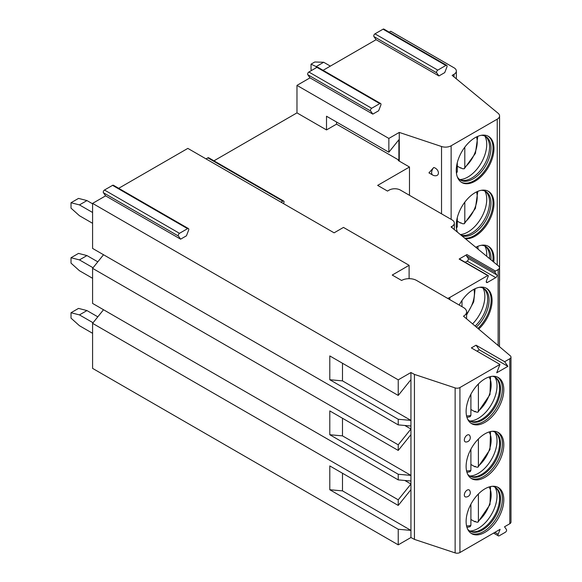 <?xml version="1.0" encoding="UTF-8"?>
<svg xmlns="http://www.w3.org/2000/svg" width="582" height="582" viewBox="0 0 582 582"><rect width="100%" height="100%" fill="white"/><g stroke="black" fill="none" stroke-linecap="round" stroke-linejoin="round"><path stroke-width="0.87" d="M118.692 188.306L187.84 148.388L334.104 232.829L343.475 227.417L409.11 265.312L409.11 278.676M180.616 239.166L178.427 236.045A1.724 0.997 -60 0 1 179.482 233.324L187.571 228.661A1.724 0.997 -60 0 1 188.43 228.573A1.724 0.997 -60 0 1 188.626 230.159L186.436 235.812L180.616 239.166L105.611 195.858L92.582 203.387L398.233 379.85L410.936 372.516L414.442 374.408L455.131 387.91A3.979 2.299 0 0 0 459.926 387.539L499.96 364.427L496.708 372.793L507.897 366.34L504.645 361.72L509.817 358.73A3.979 2.299 0 0 0 510.981 357.108A3.979 2.299 0 0 0 510.29 355.813L463.49 316.193A10.607 6.126 0 0 0 466.597 311.865A10.607 6.126 0 0 0 463.49 307.536L416.61 280.466A10.607 6.126 0 0 0 401.609 280.466L392.232 275.053L409.11 265.312M504.645 361.72L476.054 345.206L471.362 347.912L499.96 364.427M310.01 77.857L372.822 114.123L370.632 111.002A1.724 0.997 -60 0 1 371.687 108.281L379.777 103.618A1.724 0.997 -60 0 1 380.635 103.531L317.816 67.265A1.724 0.997 -60 0 0 316.957 67.345L308.867 72.015A1.724 0.997 -60 0 0 307.813 74.736L310.01 77.857L296.973 85.379L296.973 112.879L326.509 129.931L336.542 124.141L336.542 122.024M465.185 262.278L467.171 261.129A1.724 0.997 120 0 0 468.226 258.408L466.415 255.825A0.793 0.458 -60 0 1 466.902 254.574L495.5 271.081L498.127 269.568A4.641 2.677 0 0 0 499.48 267.669A4.641 2.677 0 0 0 498.643 266.134L451.065 226.907L452.003 226.362A7.959 4.591 0 0 0 454.331 223.117A7.959 4.591 0 0 0 452.003 219.865L400.438 190.096A7.959 4.591 0 0 0 389.183 190.096L387.496 191.071L377.653 185.389L409.481 167.012L398.233 160.516L398.888 160.137L336.542 124.141M466.902 254.574L459.14 259.055A0.793 0.458 -60 0 1 459.54 259.012L488.131 275.526A0.793 0.458 120 0 0 487.738 275.562L449.806 297.46L449.806 299.635M447.602 298.362A7.959 4.591 0 0 0 449.806 297.46M296.973 112.879L213.95 160.814M326.509 129.931L326.509 116.233L388.856 152.229L388.856 138.429L399.267 132.42L399.267 161.112M296.973 85.379L388.856 138.429M399.267 132.42L441.527 146.511A7.959 4.591 0 0 0 451.13 145.776L497.232 119.165A7.959 4.591 0 0 0 499.567 115.913A7.959 4.591 0 0 0 498.127 113.279L452.141 75.369L454.018 74.285A7.959 4.591 0 0 0 456.346 71.033A7.959 4.591 0 0 0 454.018 67.788L390.733 31.246L389.183 32.141M323.09 70.306L376.103 39.692L373.913 36.571A1.724 0.997 -60 0 1 374.968 33.851L383.058 29.187A1.724 0.997 -60 0 1 383.916 29.1L446.736 65.366A1.724 0.997 -60 0 1 446.932 66.952L444.735 72.605L438.923 75.958L436.733 72.845A1.724 0.997 -60 0 1 437.788 70.124L445.87 65.453A1.724 0.997 -60 0 1 446.736 65.366M206.028 158.893L207.825 157.853A1.724 0.997 -60 0 1 208.683 157.773L283.689 201.074A1.724 0.997 -60 0 1 283.885 202.66L283.507 203.62M105.611 195.858L103.421 192.744A1.724 0.997 -60 0 1 104.476 190.023L112.566 185.352A1.724 0.997 -60 0 1 113.425 185.265L188.43 228.573M92.582 203.387L92.582 248.419L398.233 424.882L410.936 426.017L410.943 434.638L398.233 450.439L329.79 410.921L329.79 434.739L342.492 435.874L342.492 418.262M103.523 254.734L92.582 268.346L92.582 303.418L398.233 479.881L410.936 481.016L410.943 489.637L398.233 505.438L329.79 465.92L329.79 489.738L342.492 490.873L342.492 473.253M103.523 309.733L92.582 323.345L92.582 368.377L398.233 544.847L410.936 537.513L414.442 539.398L455.131 552.9A3.979 2.299 0 0 0 459.926 552.536L500.098 529.336L498.177 534.291A1.724 0.997 120 0 0 498.374 535.877A1.724 0.997 120 0 0 499.232 535.789L505.372 532.246A1.724 0.997 120 0 0 506.427 529.525L504.507 526.79L509.817 523.727A3.979 2.299 0 0 0 510.981 522.105L510.981 357.108M71.019 312.73L78.519 308.402L86.958 310.57L79.458 314.898L71.019 312.73L71.019 318.143L79.458 325.724L92.582 333.304M97.812 316.834L86.958 310.57M79.458 314.898L93.062 322.748M71.019 257.731L78.519 253.403L86.958 255.571L79.458 259.899L71.019 257.731L71.019 263.144L79.458 270.725L92.582 278.305M97.812 261.835L86.958 255.571M79.458 259.899L93.062 267.756M71.019 202.732L78.519 198.404L86.958 200.572L79.458 204.9L71.019 202.732L71.019 208.152L79.458 215.726L92.582 223.306M92.582 203.816L86.958 200.572M79.458 204.9L92.582 212.481M499.48 281.564A7.959 4.591 0 0 0 499.567 280.91L499.567 115.913M503.801 499.698A26.648 15.387 120 0 0 498.287 487.498A26.648 15.387 120 0 0 477.749 494.642A26.648 15.387 120 0 0 466.117 521.457A26.648 15.387 120 0 0 471.631 533.658A26.648 15.387 120 0 0 492.168 526.521A26.648 15.387 120 0 0 503.801 499.698M503.801 444.699A26.648 15.387 120 0 0 498.287 432.499A26.648 15.387 120 0 0 477.749 439.643A26.648 15.387 120 0 0 466.117 466.466A26.648 15.387 120 0 0 471.631 478.666A26.648 15.387 120 0 0 492.168 471.522A26.648 15.387 120 0 0 503.801 444.699M503.801 389.707A26.648 15.387 120 0 0 498.287 377.5A26.648 15.387 120 0 0 477.749 384.644A26.648 15.387 120 0 0 466.117 411.467A26.648 15.387 120 0 0 471.631 423.667A26.648 15.387 120 0 0 492.168 416.523A26.648 15.387 120 0 0 503.801 389.707M464.334 494.991A3.979 2.299 -60 0 1 466.466 490.604A3.979 2.299 -60 0 1 469.63 490.415A4.307 4.307 0 0 1 465.833 496.999A3.979 2.299 -60 0 1 464.334 494.991M464.334 439.992A3.979 2.299 -60 0 1 466.466 435.605A3.979 2.299 -60 0 1 469.63 435.416A4.307 4.307 0 0 1 465.833 442A3.979 2.299 -60 0 1 464.334 439.992M476.993 351.164L479.299 349.826L476.054 345.206M507.897 366.34L479.299 349.826M414.442 374.408L414.442 539.398M410.936 372.516L410.943 420.4L342.492 380.875L329.79 379.74L398.233 419.258L410.943 420.4L410.936 426.017M329.79 434.739L398.233 474.257L410.943 475.399L410.943 434.638M342.492 435.874L410.943 475.399L410.936 481.016M329.79 489.738L398.233 529.256L410.943 530.391L410.943 489.637M342.492 490.873L410.943 530.391L410.936 537.513M342.492 380.875L342.492 363.263M329.79 379.74L329.79 355.929L398.233 395.44L398.233 379.85M398.233 529.256L398.233 544.847M92.582 323.345L398.233 499.814L398.233 505.438M398.233 474.257L398.233 479.881M92.582 268.346L398.233 444.815L398.233 450.439M398.233 419.258L398.233 424.882M404.81 480.47L410.936 484.006L398.233 499.814M404.81 425.471L410.936 429.014L398.233 444.815M410.943 379.639L398.233 395.44M497.566 487.127A26.648 15.387 -60 0 1 502.397 498.89A26.648 15.387 120 0 1 491.223 525.219A26.648 15.387 120 0 1 470.947 533.221M467.702 529.278A25.324 14.623 120 0 0 469.95 531.162A25.324 14.623 120 0 0 489.469 524.375A25.324 14.623 120 0 0 500.52 498.89A25.324 14.623 -60 0 0 495.275 487.294A25.324 14.623 -60 0 0 492.525 486.283M494.802 487.039A25.324 14.623 -60 0 1 496.511 488.538A25.324 14.623 -60 0 1 499.589 498.345A25.324 14.623 120 0 1 490.073 522.105A25.324 14.623 120 0 1 471.646 531.606A25.324 14.623 120 0 1 469.492 530.871M469.747 530.995A26.648 15.387 120 0 0 497.021 495.784A26.648 15.387 -60 0 0 495.035 487.199M475.421 521.516A26.648 15.387 120 0 1 475.028 521.843L475.028 521.29L476.52 522.149L477.953 522.192L489.971 504.594L490.531 486.574M475.028 521.843L470.896 519.457M478.397 493.973L478.397 521.014L477.953 522.192M466.953 527.408L470.161 526.681L470.896 525.35L470.896 504.216M497.566 432.128A26.648 15.387 -60 0 1 502.397 443.891A26.648 15.387 120 0 1 491.223 470.22A26.648 15.387 120 0 1 470.947 478.222M467.702 474.286A25.324 14.623 120 0 0 469.95 476.163A25.324 14.623 120 0 0 489.469 469.376A25.324 14.623 120 0 0 500.52 443.891A25.324 14.623 -60 0 0 495.275 432.295A25.324 14.623 -60 0 0 492.525 431.284M494.802 432.04A25.324 14.623 -60 0 1 496.511 433.539A25.324 14.623 -60 0 1 499.589 443.346A25.324 14.623 120 0 1 490.073 467.106A25.324 14.623 120 0 1 471.646 476.607A25.324 14.623 120 0 1 469.492 475.872M469.747 475.996A26.648 15.387 120 0 0 497.021 440.785A26.648 15.387 -60 0 0 495.035 432.2M475.421 466.517A26.648 15.387 120 0 1 475.028 466.844L475.028 466.291L476.52 467.15L477.953 467.193L489.971 449.595L490.531 431.575M475.028 466.844L470.896 464.458M478.397 438.974L478.397 466.015L477.953 467.193M466.953 472.409L470.161 471.682L470.896 470.351L470.896 449.217M497.566 377.129A26.648 15.387 -60 0 1 502.397 388.892A26.648 15.387 120 0 1 491.223 415.221A26.648 15.387 120 0 1 470.947 423.23M467.702 419.287A25.324 14.623 120 0 0 469.95 421.164A25.324 14.623 120 0 0 489.469 414.377A25.324 14.623 120 0 0 500.52 388.892A25.324 14.623 -60 0 0 495.275 377.296A25.324 14.623 -60 0 0 492.525 376.285M494.802 377.041A25.324 14.623 -60 0 1 496.511 378.54A25.324 14.623 -60 0 1 499.589 388.354A25.324 14.623 120 0 1 490.073 412.107A25.324 14.623 120 0 1 471.646 421.608A25.324 14.623 120 0 1 469.492 420.881M469.747 420.997A26.648 15.387 120 0 0 497.021 385.786A26.648 15.387 -60 0 0 495.035 377.201M475.421 411.518A26.648 15.387 120 0 1 475.028 411.845L475.028 411.292L476.52 412.158L477.953 412.194L489.971 394.596L490.531 376.583M475.028 411.845L470.896 409.459M478.397 383.974L478.397 411.023L477.953 412.194M466.953 417.41L470.161 416.69L470.896 415.352L470.896 394.218M488.131 275.526A0.793 0.458 120 0 1 488.225 276.254L486.407 280.931A1.724 0.997 120 0 0 486.603 282.517A1.724 0.997 120 0 0 487.461 282.43L495.769 277.636A1.724 0.997 120 0 0 496.824 274.915L495.013 272.34L466.415 255.825M495.5 271.081A0.793 0.458 120 0 0 495.013 272.34M459.183 305.048A26.648 15.387 -60 0 1 486.567 288.352A26.648 15.387 -60 0 1 492.088 300.552A26.648 15.387 -60 0 1 478.717 329.085M409.481 167.012L409.481 195.319M398.888 160.137L398.888 139.753L388.856 152.229M372.822 114.123L378.635 110.769L380.832 105.116A1.724 0.997 -60 0 0 380.635 103.531M376.103 39.692L438.923 75.958M493.725 262.082A26.648 15.387 120 0 0 493.958 258.546A26.648 15.387 120 0 0 488.444 246.346A26.648 15.387 120 0 0 475.792 247.292M465.345 238.678A26.648 15.387 120 0 0 484.362 228.049A26.648 15.387 120 0 0 493.958 203.547A26.648 15.387 120 0 0 488.444 191.347A26.648 15.387 120 0 0 467.906 198.491A26.648 15.387 120 0 0 456.266 225.307A26.648 15.387 120 0 0 457.43 232.153M456.266 170.315A26.648 15.387 120 0 0 461.788 182.515A26.648 15.387 120 0 0 482.325 175.371A26.648 15.387 120 0 0 493.958 148.548A26.648 15.387 120 0 0 488.444 136.348A26.648 15.387 120 0 0 467.906 143.492A26.648 15.387 120 0 0 456.266 170.315M432.724 175.058L428.934 172.869L433.736 167.514A4.809 3.397 45 0 1 438.239 171.755A4.809 3.397 45 0 1 436.151 175.713A5.303 5.303 0 0 1 432.724 175.058A5.303 3.063 -60 0 1 433.736 167.514M492.816 261.333A26.648 15.387 120 0 0 493.019 258.008A26.648 15.387 -60 0 0 487.963 246.091M481.336 245.291A25.193 14.543 -60 0 1 485.744 246.47A25.193 14.543 -60 0 1 490.961 258.008A25.193 14.543 120 0 1 490.895 259.747M489.513 258.604A25.193 14.543 120 0 0 489.557 257.193A25.193 14.543 -60 0 0 486.494 247.43A25.193 14.543 -60 0 0 485.017 246.099M484.886 246.041A26.648 15.387 -60 0 1 486.734 254.378A26.648 15.387 120 0 1 486.668 256.262M464.727 238.169A26.648 15.387 120 0 0 483.584 227.307A26.648 15.387 120 0 0 493.019 203.009A26.648 15.387 -60 0 0 487.963 191.092M481.336 190.299A25.193 14.543 -60 0 1 485.744 191.478A25.193 14.543 -60 0 1 490.961 203.009A25.193 14.543 120 0 1 480.659 227.606A25.193 14.543 120 0 1 461.672 235.652M457.328 231.883A25.193 14.543 120 0 0 457.568 232.269M460.995 235.092A25.193 14.543 120 0 0 461.759 235.281A25.193 14.543 120 0 0 480.092 225.823A25.193 14.543 120 0 0 489.557 202.194A25.193 14.543 -60 0 0 486.494 192.438A25.193 14.543 -60 0 0 485.017 191.1M484.886 191.042A26.648 15.387 -60 0 1 486.734 199.379A26.648 15.387 120 0 1 460.34 234.553M460.988 222.884A26.648 15.387 120 0 1 460.711 223.11L457.299 221.138M460.711 223.11L460.711 222.724L462.457 223.728L464.254 223.779L475.414 208.378L477.786 191.347M464.8 202.172L464.8 222.309L464.254 223.779M456.463 228.282L457.299 226.638L457.299 217.61M461.33 182.224A26.648 15.387 120 0 0 481.692 174.505A26.648 15.387 120 0 0 493.019 148.01A26.648 15.387 -60 0 0 487.963 136.093M481.336 135.3A25.193 14.543 -60 0 1 485.744 136.479A25.193 14.543 -60 0 1 490.961 148.01A25.193 14.543 120 0 1 479.961 173.363A25.193 14.543 120 0 1 460.551 180.114A25.193 14.543 120 0 1 457.328 176.884M459.867 179.671A25.193 14.543 120 0 0 461.759 180.282A25.193 14.543 120 0 0 480.092 170.832A25.193 14.543 120 0 0 489.557 147.195A25.193 14.543 -60 0 0 486.494 137.439A25.193 14.543 -60 0 0 485.017 136.108M484.886 136.043A26.648 15.387 -60 0 1 486.734 144.38A26.648 15.387 120 0 1 459.751 179.583M460.988 167.885A26.648 15.387 120 0 1 460.711 168.111L457.299 166.139M460.711 168.111L460.711 167.725L462.457 168.729L464.254 168.78L475.414 153.379L477.786 136.348M464.8 147.173L464.8 167.31L464.254 168.78M456.463 173.291L457.299 171.646L457.299 162.618M477.924 328.415A26.648 15.387 -60 0 0 491.15 300.006A26.648 15.387 120 0 0 486.086 288.097M479.459 287.297A25.193 14.543 120 0 1 483.868 288.476A25.193 14.543 120 0 1 489.084 300.006A25.193 14.543 -60 0 1 476.345 327.077M475.152 326.073A25.193 14.543 -60 0 0 487.68 299.199A25.193 14.543 120 0 0 484.617 289.436A25.193 14.543 120 0 0 483.147 288.105M483.009 288.046A26.648 15.387 120 0 1 484.857 296.383A26.648 15.387 -60 0 1 472.569 323.883M461.992 300.472L461.992 306.67M281.033 202.194L282.83 201.161A1.724 0.997 -60 0 1 283.689 201.074M311.035 64.158L314.789 61.998L323.679 62.259L316.179 66.595L311.035 64.158L311.035 69.571L311.603 70.437M330.35 66.108L323.679 62.259M316.179 67.796L316.179 66.595L317.255 67.214M459.14 259.055L487.738 275.562M509.817 358.73L509.817 523.727M459.926 387.539L459.926 552.536M498.177 534.291L494.853 532.37M455.131 387.91L455.131 552.9M478.397 521.014A23.338 13.473 120 0 0 489.033 486.981M466.56 525.902A23.338 13.473 120 0 0 470.896 525.35M478.397 466.015A23.338 13.473 120 0 0 489.033 431.982M466.56 470.903A23.338 13.473 120 0 0 470.896 470.351M478.397 411.023A23.338 13.473 120 0 0 489.033 376.991M466.56 415.904A23.338 13.473 120 0 0 470.896 415.352M498.127 269.568L498.119 345.512M496.824 274.915L468.226 258.408M495.769 277.636L467.171 261.129M487.461 282.43L486.246 281.732M452.003 226.362L452.003 227.678M307.813 74.736L370.632 111.002M308.867 72.015L371.687 108.281M316.957 67.345L379.777 103.618M373.913 36.571L436.733 72.845M374.968 33.851L437.788 70.124M383.058 29.187L445.87 65.453M454.018 74.285L454.018 76.911M497.232 119.165L497.232 264.97M451.13 145.776L451.13 219.363M441.527 146.511L441.527 213.82M476.84 248.158A22.873 13.204 120 0 0 476.52 246.913M464.8 222.309A22.873 13.204 120 0 0 476.52 191.922M456.324 226.9A22.873 13.204 120 0 0 457.299 226.638M464.8 167.31A22.873 13.204 120 0 0 476.52 136.923M456.324 171.901A22.873 13.204 120 0 0 457.299 171.646M466.597 313.938A22.873 13.204 120 0 0 473.952 289.276M207.825 157.853L282.83 201.161M103.421 192.744L178.427 236.045M104.476 190.023L179.482 233.324M112.566 185.352L187.571 228.661M466.597 318.827L466.597 311.865M493.572 533.105L498.374 535.877M499.48 346.661L499.48 267.669M454.331 229.599L454.331 223.117M456.346 78.832L456.346 71.033M478.157 249.242L477.786 246.339M466.597 314.957L473.726 301.803L475.13 288.687"/></g></svg>
